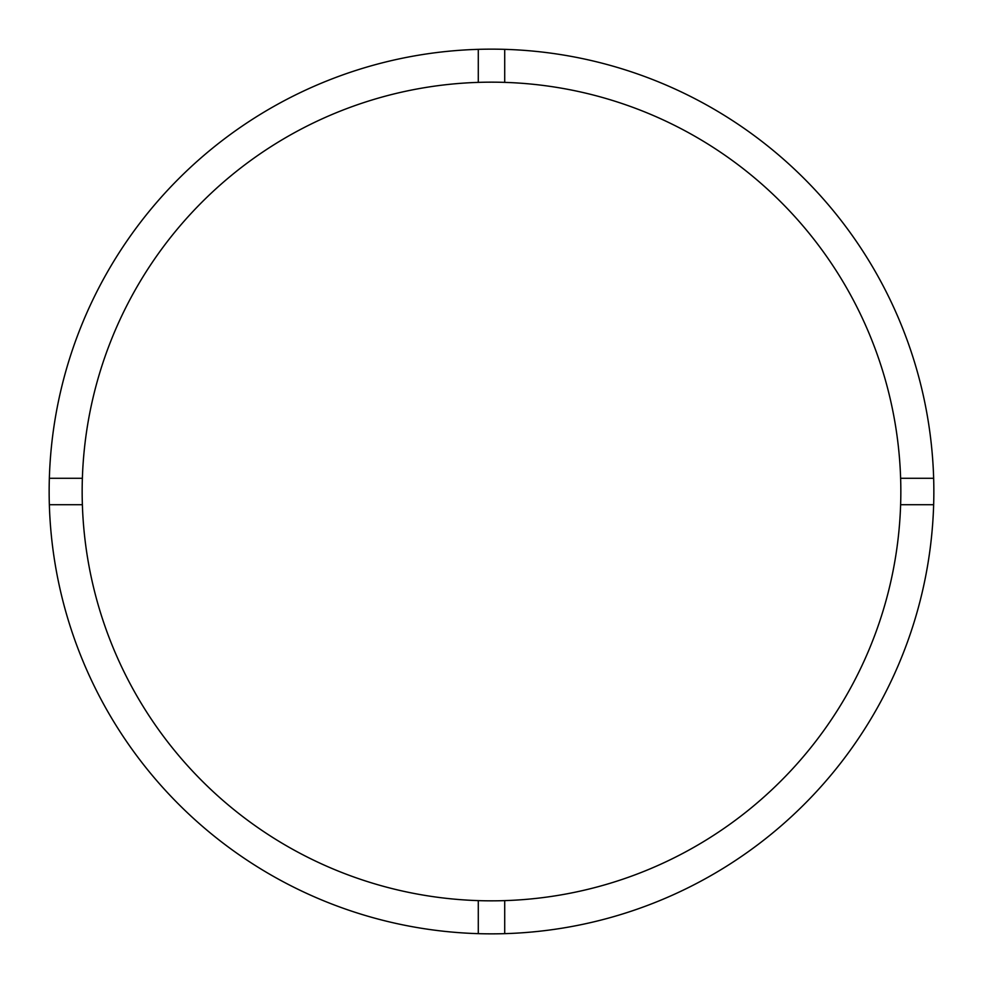 <?xml version="1.0" encoding="UTF-8"?>
<svg xmlns="http://www.w3.org/2000/svg" width="983" height="983" viewBox="0 0 983 983"><rect width="100%" height="100%" fill="white"/><g stroke="black" fill="none" stroke-linecap="round" stroke-linejoin="round"><path stroke-width="1.47" d="M504.709 900.625A409.333 409.333 0 0 0 900.625 478.291A409.333 409.333 0 0 0 504.709 82.375L504.709 49.347A442.35 442.35 0 0 0 49.347 504.709L82.375 504.709A409.333 409.333 0 0 0 504.709 900.625L504.709 933.653A442.35 442.35 0 0 0 933.653 478.291A442.35 442.35 0 0 0 504.709 49.347M478.291 49.347L478.291 82.375A409.333 409.333 0 0 0 82.375 504.709M82.375 478.291L49.347 478.291M933.653 478.291L900.625 478.291M900.625 504.709L933.653 504.709M478.291 900.625L478.291 933.653A442.35 442.35 0 0 0 504.709 933.653M49.347 504.709A442.35 442.35 0 0 0 478.291 933.653M504.709 82.375A409.333 409.333 0 0 0 478.291 82.375"/></g></svg>
